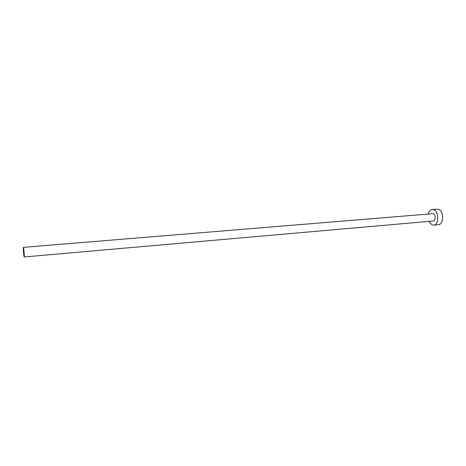 <?xml version="1.0" encoding="UTF-8"?>
<svg xmlns="http://www.w3.org/2000/svg" width="466" height="466" viewBox="0 0 466 466"><rect width="100%" height="100%" fill="white"/><g stroke="black" fill="none" stroke-linecap="round" stroke-linejoin="round"><path stroke-width="0.7" d="M23.481 247.522L23.387 247.347C23.055 247.137 23.696 255.496 24.11 256.76L24.209 256.952C24.547 257.191 23.894 248.71 23.481 247.522M24.209 256.952L433.147 221.018C435.774 220.995 435.797 214.383 433.164 213.655L23.387 247.347M428.848 221.397L432.081 224.921L433.555 225.136C439.089 225.084 439.106 211.104 433.549 209.618L432.215 209.444C430.293 209.717 428.959 211.209 428.207 213.923M433.555 225.136L438.366 224.699C443.947 224.641 443.976 210.708 438.378 209.234L432.215 209.444"/></g></svg>

